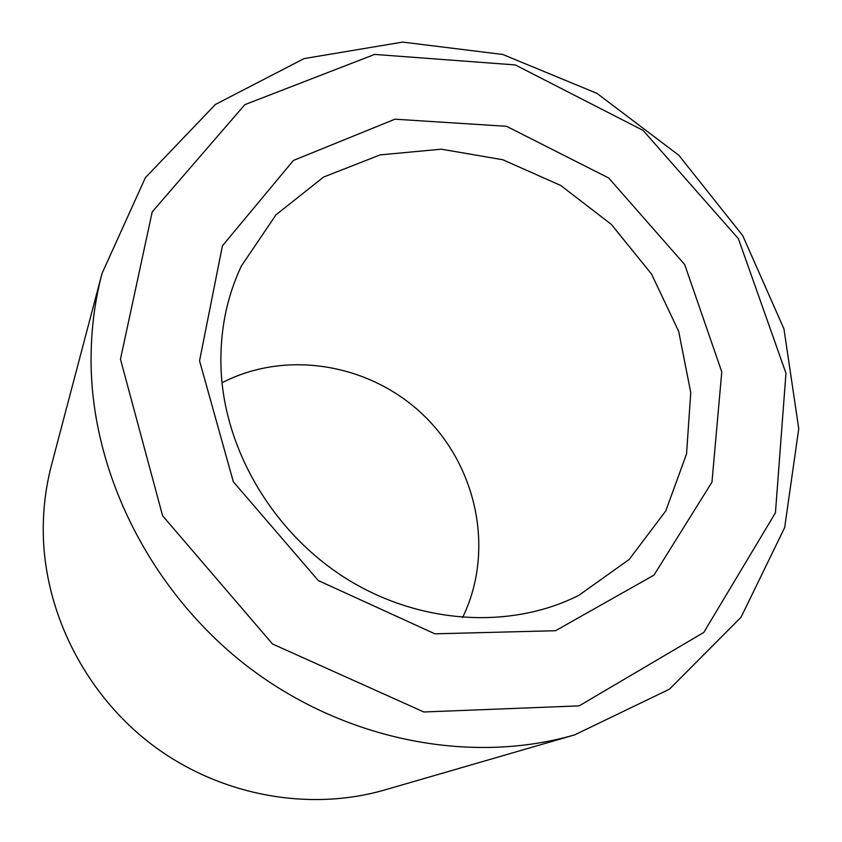 <?xml version="1.0" encoding="UTF-8"?>
<svg xmlns="http://www.w3.org/2000/svg" width="842" height="842" viewBox="0 0 842 842"><rect width="100%" height="100%" fill="white"/><g stroke="black" fill="none" stroke-linecap="round" stroke-linejoin="round"><path stroke-width="1.26" d="M221.067 369.743C224.646 450.712 273.745 533.439 346.978 579.064C420.326 624.585 511.094 629.532 578.812 595.347L629.153 559.488L665.748 510.978L686.546 453.912L690.756 392.604L678.673 331.338L651.55 274.082L611.366 224.435L560.74 185.472L502.842 159.759L441.303 149.181L380.121 154.886L323.57 177.073L275.976 214.847L241.359 266.051C226.403 297.815 219.636 332.38 221.067 369.743M462.584 617.544C494.728 551.657 477.572 467.826 424.389 416.043C371.322 364.144 287.09 349.041 222.014 382.784M199.554 360.839L233.318 481.761L318.287 580.548L434.882 633.826L555.552 630.721L653.971 575.139L711.964 482.14L721.773 371.848L684.693 264.556L608.692 177.999L506.589 126.311L394.972 119.196L293.395 160.464L222.425 245.801L199.554 360.839M120.459 359.176L162.611 515.788L272.524 643.993L423.842 711.985L579.149 705.87L703.786 632.437L775.44 512.778L785.965 373.206L738.392 238.707L643.046 130.384L515.262 64.929L374.627 54.414L244.864 104.65L152.202 211.9L120.459 359.176M91.146 367.186C93.672 479.003 154.139 595.957 250.611 668.769C347.293 741.36 472.183 764.652 574.77 734.834L669.474 689.166L741.023 617.291L784.681 527.555L798.753 428.673L783.955 328.896L742.739 235.623L678.841 155.286L596.967 93.367L502.716 54.456L402.602 42.1L304.088 58.593L215.447 104.429L145.35 177.715L102.019 273.513C94.104 303.53 90.483 334.758 91.146 367.186M102.019 273.513L51.53 464.942C45.731 486.981 42.974 509.684 43.268 533.049C44.489 613.586 86.084 695.282 153.339 745.728C220.783 795.943 309.256 811.804 384.626 789.985L574.77 734.834"/></g></svg>
